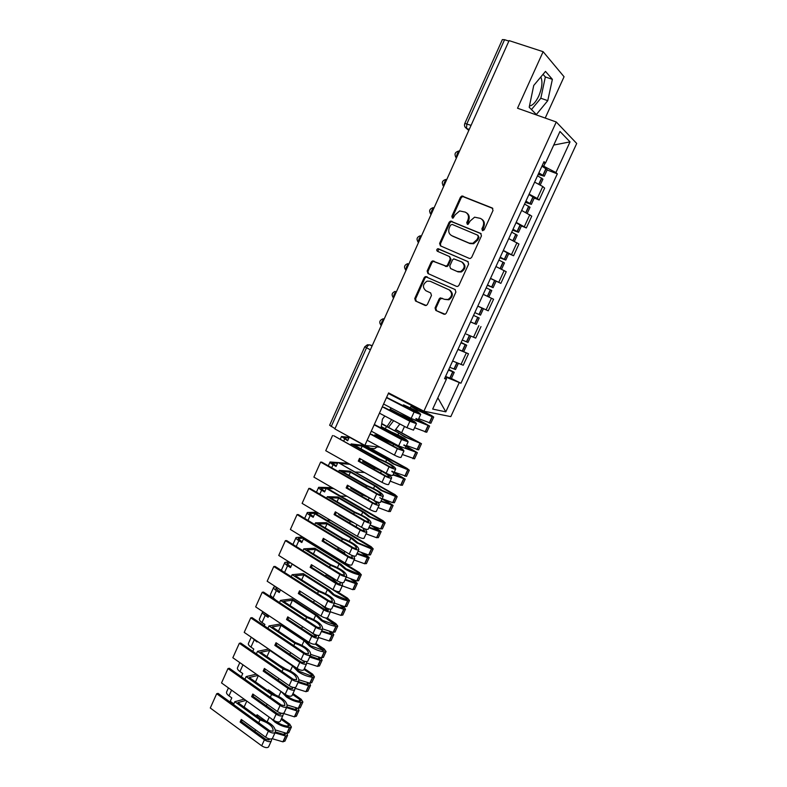 <?xml version="1.0" encoding="UTF-8"?>
<svg xmlns="http://www.w3.org/2000/svg" width="787" height="787" viewBox="0 0 787 787"><rect width="100%" height="100%" fill="white"/><g stroke="black" fill="none" stroke-linecap="round" stroke-linejoin="round"><path stroke-width="1.18" d="M482.47 230.63L484.202 229.843L493.016 210.473L492.2 207.975L461.9 195.983L460.454 197.212L451.836 216.317L452.377 218.038L453.096 218.088L455.181 214.772L459.677 210.926L465.333 212.146C468.304 213.789 469.16 216.435 467.891 220.065L466.76 222.554L467.321 224.295L468.068 224.334L470.154 221.009L474.6 217.173L480.444 218.393C483.464 220.055 484.33 222.721 483.041 226.381L481.9 228.879L482.47 230.63M540.787 77.037L540.925 77.274C542.784 81.848 542.056 88.105 538.751 96.034C535.77 102.241 532.681 105.556 529.484 105.96M435.054 307.963L435.831 310.472L445.167 314.239L446.268 313.177L455.889 292.046L455.093 289.527L425.364 276.562L424.163 277.673L414.759 298.519L415.516 301.008L426.279 305.484L427.41 304.402L431.463 295.44L430.686 292.941L425.934 290.767C422.294 287.383 422.668 284.176 427.075 281.146L430.223 281.274L449.023 289.803C452.712 293.108 452.397 296.335 448.078 299.453L444.675 299.365L440.277 297.88L439.126 298.971L435.054 307.963L435.86 308.297L436.637 310.806L444.193 314.328M423.908 411.178L388.611 392.929L364.843 445.403L334.868 428.935L509.091 40.609L543.128 51.696L517.531 108.222L556.271 121.995L423.908 411.178L450.803 416.628L576.714 143.47L556.271 121.995M469.268 258.382L470.449 258.421L471.718 257.28L481.447 235.884L480.641 233.385L450.518 221.088L449.141 222.278L439.628 243.38L440.405 245.849L469.268 258.382M468.629 264.048L458.949 285.307L457.778 286.419L456.519 286.379L427.921 273.512L427.154 271.033L431.197 262.071L432.447 260.93L446.288 266.154L447.528 265.022L450.243 259.021L449.456 256.532L437.395 251.26C436.421 250.345 436.539 249.499 437.759 248.722L467.822 261.54L468.629 264.048M391.651 419.628L387.115 426.406M386.87 426.682L384.912 428.541M545.214 118.06L564.063 76.752L543.128 51.696M401.665 432.653L404.508 426.436M364.843 445.403L379.983 447.232M334.996 428.63L329.625 425.246L364.745 346.841M464.842 123.372L502.362 39.596L504.575 39.694L466.888 123.795L466.475 128.389L468.786 130.435M508.874 41.091L504.575 39.694M529.13 194.114L537.275 198.462L542.764 186.519L534.629 182.112M542.764 186.519L544.653 188.123L539.193 200.006L534.245 198.058M537.275 198.462L539.193 200.006M521.437 225.958L526.336 227.964L531.766 216.15L521.653 210.434M516.183 222.357L526.336 227.964M508.707 253.689L513.567 255.755L518.958 244.019L508.746 238.579M503.316 250.433L513.567 255.755M490.449 278.5L500.866 283.369L506.228 271.712L495.928 266.547M490.527 278.332L500.866 283.369M477.807 306.084L488.245 310.826L493.577 299.237L483.188 294.348M477.817 306.064L488.245 310.826M475.24 323.919L470.528 321.981M466.347 334.15L475.702 338.115L480.995 326.595M458.034 349.241L468.491 353.786L457.936 349.448M452.633 361.017L463.228 365.247L468.491 353.786M542.184 165.634L543.719 166.224L545.184 163.017M543.433 162.909L545.499 163.037L559.98 131.478L570.034 141.876L555.917 172.55L543.719 166.224M446.15 379.009L446.849 377.485L460.936 383.23L557.324 173.848L555.917 172.55M459.195 382.748L445.806 411.847L432.683 409.083L446.396 379.186L444.812 378.075M545.499 163.037L544.004 161.669L444.547 378.665L446.396 379.186M536.35 114.528L547.762 100.657L552.376 79.33L545.499 71.401L533.734 85.468L529.208 107.268L536.35 114.528M394.848 430.538L399.885 423.996M379.816 435.752L379.688 436.578L381.931 436.893M384.843 416.028L382.443 419.097L381.036 428.069M391.129 407.971L389.417 410.165M446.849 377.485L445.412 376.776M547.132 169.982L557.324 173.848M451.404 378.517L460.936 383.23M570.034 141.876L553.743 145.064M437.838 397.838L445.806 411.847M531.461 109.56L540.826 98.247L545.342 76.959L543.04 74.332M540.826 98.247L547.762 100.657M545.342 76.959L552.376 79.33M388.591 427.193L393.638 420.681M482.726 230.709L483.779 226.853C485.018 223.469 484.3 220.881 481.634 219.091M466.504 212.824C469.16 214.585 469.869 217.153 468.639 220.547L467.596 224.364M492.829 208.437L462.667 196.504L461.212 197.724L452.614 216.799L452.673 218.117M481.182 233.759L451.295 221.56L449.928 222.751L440.425 243.813L440.779 246.006M478.25 236.917L477.679 235.165L452.161 224.403L450.479 225.19L449.308 227.787C448.049 231.388 448.885 234.024 451.817 235.697L469.209 243.124L472.869 243.291L477.05 239.543L478.25 236.917L478.988 237.369L477.965 235.343M478.988 237.369L477.798 239.996L473.617 243.744L469.967 243.567L452.604 236.149M449.672 256.651L451.03 259.435L448.315 265.426L447.075 266.557L433.253 261.343L432.004 262.474L427.971 271.426L428.512 273.778M468.245 261.805L439.313 249.194L438.556 249.145L437.877 251.466M457.247 271.476L460.484 271.594C465.009 268.485 465.392 265.239 461.615 261.855L453.735 258.864L452.486 260.005L449.761 266.006L450.548 268.505L458.024 271.869L461.261 271.987C465.776 268.888 466.15 265.642 462.382 262.268M451.177 268.829L450.548 268.505M458.024 271.869L451.335 268.908M442.146 298.204L439.933 299.326L435.86 308.297M444.675 299.365L448.865 299.798C453.174 296.689 453.489 293.472 449.8 290.167L449.023 289.803M455.28 289.626L426.18 276.945L424.98 278.057L415.585 298.863L416.343 301.352L425.364 305.553M538.721 173.179L541.948 175.206L538.318 174.065M537.551 175.747L542.912 179.19M538.16 174.399L544.27 176.229L538.879 172.835M541.928 166.185L547.27 169.697M525.785 201.403L529.051 203.331L525.47 202.102M524.585 204.02L530.015 207.286M525.352 202.357L531.353 204.354L525.913 201.128M528.943 194.527L534.343 197.852M512.937 229.45L516.233 231.28L512.701 229.961M511.707 232.126L517.197 235.205M512.612 230.158L518.525 232.303L513.026 229.253M516.036 222.691L521.496 225.82M500.158 257.329L503.483 259.061L500.001 257.664M498.899 260.064L504.457 262.947M499.952 257.782L505.775 260.084L500.217 257.201M503.208 250.679L508.746 253.601L505.775 260.084M485.274 295.302L483.198 294.328M487.458 285.042L490.822 286.665L487.389 285.189M486.179 287.826L491.796 290.531M483.208 294.299L488.796 296.925M487.36 285.248L493.095 287.698L487.478 284.983M496.056 281.254L493.095 287.698M473.528 315.42L479.204 317.958L473.538 315.4M470.587 321.853L476.273 324.352L479.204 317.958M477.778 306.153L483.434 308.74L480.493 315.144L474.827 312.596M461.103 342.532L464.428 344.185L461.005 342.758M460.956 342.847L466.691 345.218L461.143 342.453M467.98 342.414L462.244 340.043M448.718 369.556L452.004 371.287L448.541 369.959M448.462 370.116L454.247 372.32L448.787 369.408M445.55 376.471L451.364 378.606M455.535 369.516L449.741 367.322M415.91 418.802L427.361 425L416.943 420.858M405.403 418.566L405.994 417.267M406.122 416.992L406.545 416.048M388.355 393.49L430.332 415.211L418.409 410.499L412.86 407.066M410.273 407.882L410.952 406.407L417.366 410.283L432.289 416.766L433.716 417.051L431.345 415.408L388.473 393.234M414.739 420.11L429.584 426.042L418.281 419.687M414.601 427.725L426.751 432.22M430.873 423.249L418.743 418.684M386.466 397.642L414.1 412.014L420.661 414.474C419.904 412.693 414.169 409.486 403.485 404.862M420.661 414.474L417.7 420.917L411.158 418.458L414.1 412.014M382.777 407.046L409.87 421.281L416.441 423.701C415.723 421.832 410.017 418.586 399.334 413.972L390.185 409.181M379.442 413.165L406.928 427.715L413.48 430.135L416.441 423.701M402.914 405.856L403.269 405.089C412.536 409.024 417.563 411.798 418.369 413.411L386.594 397.366M416.038 418.517L418.261 419.687M420.642 414.493L417.7 420.917L420.642 414.493M384.036 404.252L411.158 418.458M398.734 415.054L399.107 414.228C408.374 418.133 413.382 420.937 414.149 422.639L383.899 407.263M389.978 409.437L399.107 414.228M403.82 445.255L415.142 451.62L405.364 447.921M392.949 445.875L393.677 444.281M393.825 443.947L394.051 443.445M395.458 429.741L418.123 441.832L419.245 442.678L418.35 442.52L406.171 437.277L381.744 423.544M397.956 434.896L398.793 433.057L405.108 437.119L421.468 443.72L395.674 429.456M371.749 431.394L398.615 445.914L417.366 452.663L403.977 444.901M402.354 454.502L414.552 458.791M418.645 449.869L406.466 445.511M374.169 424.813L401.547 439.51L408.138 441.851C407.509 439.785 401.862 436.46 391.178 431.896L381.262 426.593M370.49 434.168L397.337 448.718L403.947 451.02C403.357 448.865 397.73 445.511 387.056 440.956L375.92 434.936M367.185 440.248L394.415 455.112C397.769 456.824 399.963 457.591 400.996 457.424L403.947 451.02M390.5 433.145L390.932 432.191C400.199 436.057 405.167 438.92 405.856 440.779L374.327 424.468M381.685 423.918L398.793 433.057M386.338 442.294L386.801 441.281C396.058 445.117 401.016 448.01 401.665 449.957L398.448 448.856L371.641 434.326M381.203 426.977L390.932 432.191M374.789 434.778L386.801 441.281M393.992 472.771L403.003 478.083L393.195 474.512M380.564 473.026L381.429 471.147M349.231 437.316L341.499 436.51L347.667 440.779L349.3 437.149L405.994 468.295L407.086 469.19L406.171 469.072L394.002 463.897L388.65 460.12L361.459 445.167L351.12 443.917L378.675 459.136C387.932 462.923 392.851 465.874 393.421 467.99L390.185 466.927L333.737 435.713L389.063 466.829C392.408 468.55 394.612 469.298 395.654 469.091L395.694 469.052C395.202 466.711 389.614 463.277 378.94 458.772L354.209 445.117L362.227 446.072L386.712 459.549L392.92 463.799L409.299 470.242L407.046 468.383L365.286 445.462M385.709 461.753L386.712 459.549M370.303 448.216L374.622 448.718L377.13 446.888M393.018 474.895L405.216 479.126L391.975 471.138M390.185 481.113L400.691 485.156L402.423 485.215M406.495 476.342L394.267 472.17M395.694 469.052L392.752 475.437C391.7 475.663 389.496 474.925 386.161 473.203L389.063 466.829M386.161 473.203L359.531 458.368L358.282 461.123L384.882 475.987C388.227 477.709 390.421 478.457 391.483 478.221L391.523 478.181C392.005 477.306 390.224 475.653 386.191 473.213M332.537 435.555L325.739 450.695L381.98 482.342C385.315 484.074 387.519 484.812 388.591 484.546L391.523 478.181M378.154 460.277L378.675 459.136M347.834 440.395L343.644 437.493L348.907 438.034M360.967 448.856L362.227 446.072M383.387 471.659L374.848 467.783L363.82 461.635L364.135 460.926M395.654 469.091L392.762 475.437L395.654 469.091M374.012 469.367L374.563 468.167C383.82 471.934 388.719 474.915 389.25 477.109L386.014 476.066L359.452 461.231L360.505 458.91M350.608 445.048L351.12 443.917M363.181 460.395L362.659 461.526L374.563 468.167M391.788 471.551L393.982 472.761M349.979 437.247L349.3 437.149M358.282 461.123L359.452 461.231M362.659 461.526L363.82 461.635M382.029 498.938L390.932 504.388L381.105 500.945M368.267 500.011L369.251 497.846M394.061 495.476L381.911 490.36L376.658 486.415L349.703 471.157L339.177 470.38L366.486 485.913C375.743 489.632 380.603 492.672 381.056 495.033L377.809 494.029L321.873 462.166L320.643 462.067L376.668 493.99C379.993 495.721 382.197 496.449 383.279 496.144L383.318 496.105C382.964 493.469 377.445 489.927 366.791 485.49L342.266 471.551L350.431 472.131L374.701 485.884L380.8 490.321L395.487 496.489L397.199 496.597L395.005 494.639L338.882 462.923L393.923 494.6L394.985 495.554L394.061 495.476M373.54 488.442L374.701 485.884M354.947 472.003L364.45 472.485M380.908 501.388L393.136 505.431L384.538 499.775M378.075 507.566L388.601 511.501L390.372 511.471M394.415 502.647L392.654 502.657L382.148 498.673M383.318 496.105L380.396 502.45C379.304 502.775 377.091 502.057 373.776 500.325L376.668 493.99M373.776 500.325L347.392 485.176L346.142 487.92L372.507 503.09C375.822 504.831 378.035 505.539 379.137 505.215L379.177 505.165C379.639 504.497 378.822 503.355 376.717 501.732M320.643 462.067L313.885 477.109L369.624 509.415C372.93 511.157 375.143 511.855 376.255 511.511L379.177 505.165M365.886 487.242L366.486 485.913M336.305 465.983L332.183 462.963L337.534 463.258M348.975 475.358L350.431 472.131M365.404 495.515L351.946 487.792M383.279 496.144L380.406 502.45L383.279 496.144M361.774 496.272L362.404 494.885C371.661 498.594 376.501 501.663 376.914 504.093L373.658 503.119L347.333 487.97L348.356 485.736M338.587 471.688L339.177 470.38M351.002 487.251L350.608 488.117L362.404 494.885M348.149 463.307L330.038 461.989C329.773 462.471 330.776 463.386 333.068 464.714L336.098 466.435L337.731 462.825M379.846 497.689L382.01 498.928M346.142 487.92L347.333 487.97M350.608 488.117L351.779 488.166M339.807 463.454L349.93 464.31M370.972 525.441L378.94 530.536L369.083 527.221M356.029 526.828L357.023 524.654M382.02 521.712L369.88 516.675L364.725 512.553L338.007 496.99L327.313 496.686L354.376 512.534C363.633 516.183 368.424 519.312 368.769 521.909L365.502 520.974L310.068 488.461L308.819 488.412L364.342 520.984C367.637 522.745 369.851 523.424 370.982 523.04L371.021 522.981C370.795 520.069 365.355 516.429 354.701 512.042L330.402 497.827L338.705 498.043L362.768 512.062L368.759 516.675L383.426 522.775L385.168 522.804L383.033 520.738L327.402 488.402L326.221 488.353L381.931 520.758L382.974 521.751L382.02 521.712M361.44 514.973L362.768 512.062M368.857 527.723L379.383 531.579L381.134 531.589L375.094 527.182M366.044 533.861L376.579 537.698L378.39 537.57M382.413 528.805L380.613 528.903L370.087 525.027M371.021 522.981L368.109 529.307C366.978 529.71 364.765 529.041 361.469 527.28L364.342 520.984M361.469 527.28L335.321 511.835L334.082 514.56L360.21 530.035C363.505 531.796 365.719 532.465 366.86 532.051L365.434 529.061M308.819 488.412L302.11 503.375L357.337 536.311C360.633 538.082 362.846 538.741 363.997 538.308L366.899 531.992M353.688 514.039L354.376 512.534M324.834 491.432L320.781 488.294L333.806 488.658M337.043 501.713L338.705 498.043M350.904 521.043L339.836 514.501M362.964 528.067L364.607 530.979L361.381 529.995L335.292 514.55L336.275 512.396M349.595 523.021L350.313 521.456L354.13 522.942M326.635 498.181L327.313 496.686M338.902 513.95L338.626 514.55L350.313 521.456M332.025 487.625L318.646 487.31C318.351 487.871 319.335 488.825 321.598 490.183L324.608 491.944L326.221 488.353M334.082 514.56L335.292 514.55M338.626 514.55L339.817 514.55M340.584 496.066L346.929 496.253M361.469 552.73L367.017 556.537L357.131 553.34M337.78 548.992L344.155 552.877L345.532 554.501M344.155 552.877L344.834 551.392M370.057 547.801L357.928 542.823L352.871 538.534L326.389 522.676L315.508 522.843L342.335 538.997C351.582 542.577 356.324 545.794 356.55 548.628L353.274 547.742L298.332 514.6L297.063 514.6L352.084 547.821C355.37 549.592 357.593 550.241 358.754 549.759L358.803 549.7C358.705 546.522 353.333 542.764 342.689 538.446L318.607 523.945L327.048 523.808L350.894 538.092L356.777 542.882L371.434 548.903L373.205 548.854L371.13 546.69L315.981 513.734L314.78 513.734L370.008 546.749L371.021 547.801L370.057 547.801M349.408 541.348L350.894 538.092M356.885 553.9L367.608 557.698L369.201 557.589L364.735 553.94M354.091 560L364.627 563.738L366.476 563.522M370.47 554.805L368.641 554.992L358.105 551.225M358.803 549.7L355.901 555.996C354.73 556.488 352.507 555.848 349.231 554.068L352.084 547.821M349.231 554.068L323.319 538.328L322.09 541.033L347.982 556.812C351.248 558.593 353.481 559.232 354.652 558.721L353.825 556.025M297.063 514.6L290.393 529.474L345.129 563.049C348.395 564.84 350.628 565.469 351.809 564.938L354.701 558.662M341.568 540.679L342.335 538.997M313.433 516.734L309.448 513.468L318.715 513.281M325.188 527.91L327.048 523.808M355.901 555.996L358.754 549.759L355.911 555.986M351.622 555.278L352.419 557.649L349.172 556.724L323.319 540.974L324.264 538.898M337.495 549.611L338.292 547.86L340.023 548.47M314.761 524.506L315.508 522.843M326.871 540.482L338.292 547.86M316.945 512.219L307.323 512.494C306.989 513.124 307.953 514.127 310.186 515.515L313.177 517.305L314.78 513.734M322.09 541.033L323.319 540.974M326.713 540.826L327.382 540.797M326.92 520.276L330.383 520.237M351.11 579.36L354.18 581.268L355.153 582.38L354.366 582.469L345.257 579.311M326.074 574.717L332.399 578.671L338.115 583.728M332.399 578.671L332.714 577.983M358.164 573.743L346.044 568.824L341.086 564.377L314.83 548.224L303.782 548.844L330.363 565.302C339.62 568.824 344.303 572.119 344.411 575.189L341.115 574.362L286.665 540.59L285.386 540.639L339.905 574.49C343.171 576.281 345.395 576.901 346.605 576.33L346.654 576.261C346.683 572.808 341.381 568.942 330.747 564.682L306.881 549.916L315.459 549.415L339.099 563.974L344.873 568.932C349.92 571.933 354.799 573.92 359.521 574.874L361.322 574.756L359.295 572.483L304.618 538.928L303.408 538.977L358.154 572.602L359.138 573.703L358.164 573.743M337.456 567.565L339.099 563.974M344.972 579.921L355.714 583.62L357.328 583.433L353.973 580.285M341.204 585.489L352.753 589.63L354.632 589.325M358.606 580.658L356.737 580.934L344.598 576.448M346.654 576.261L343.771 582.518C342.552 583.108 340.318 582.498 337.072 580.698L339.905 574.49M337.072 580.698L311.386 564.663L310.167 567.348L335.833 583.423C339.079 585.223 341.312 585.833 342.532 585.233L342.079 582.714M285.386 540.639L278.746 555.425L332.999 589.63C336.236 591.44 338.479 592.031 339.699 591.411L342.581 585.164M329.517 567.161L330.363 565.302M302.09 541.899L298.184 538.515L304.372 538.052M313.403 553.959L315.459 549.415M346.605 576.33L343.771 582.518L346.605 576.33M339.974 582.124L340.299 584.161L337.043 583.285L311.426 567.24L312.331 565.243M325.474 576.035L326.723 574.235M302.946 550.684L303.782 548.844M314.908 566.856L326.349 574.116M302.611 536.97L296.06 537.541C295.696 538.229 296.63 539.282 298.853 540.699L301.815 542.528L303.408 538.977M310.167 567.348L311.426 567.24M313.767 544.545L314.869 544.486M340.377 605.606L342.424 606.915L343.368 608.076L342.571 608.194L333.442 605.124M320.791 604.485L328.1 610.614M288.849 561.8L284.855 562.439C284.471 563.197 285.376 564.299 287.58 565.745L290.511 567.604L292.105 564.072L346.378 598.297L347.323 599.448L346.339 599.527L334.239 594.677L329.369 590.053L303.339 573.615L292.115 574.687L318.46 591.45C327.717 594.903 332.34 598.277 332.34 601.593L329.035 600.815L275.076 566.424L273.768 566.532L327.805 600.993C331.042 602.812 333.275 603.393 334.524 602.734L334.573 602.665C334.731 598.937 329.497 594.972 318.873 590.771L295.214 575.74L303.93 574.884L327.362 589.699L333.049 594.834C338.046 597.884 342.925 599.842 347.667 600.697L349.497 600.501L347.529 598.13L336.767 591.342M325.572 593.634L327.362 589.699M333.137 605.793L343.889 609.384L345.532 609.128L342.984 606.344M330.383 611.824L340.938 615.365L342.857 614.972M346.811 606.354L344.903 606.718L334.052 602.999M334.573 602.665L331.701 608.892C330.451 609.571 328.218 608.99 324.982 607.171L327.805 600.993M324.982 607.171L299.532 590.84L298.322 593.516L323.752 609.876C326.979 611.706 329.222 612.276 330.471 611.588L330.284 609.197M273.768 566.532L267.167 581.229L320.929 616.044C324.155 617.874 326.398 618.434 327.658 617.726L330.52 611.509M317.535 593.487L318.46 591.45M290.816 566.915L286.97 563.413L290.6 562.902M301.687 579.842L303.93 574.884M334.524 602.734L331.711 608.882L334.524 602.734M328.218 608.725L328.248 610.515L324.982 609.679L299.591 593.359L300.467 591.44M313.521 602.311L314.397 600.383M291.21 576.704L292.115 574.687M298.322 593.516L299.591 593.359M284.766 562.656L281.638 569.601L281.776 570.693M329.458 631.577L331.652 633.624L330.835 633.781L321.706 630.79M310.531 631.882L316.463 636.349M325.582 617.972L335.587 625.045L322.493 620.372L317.722 615.591L291.918 598.868L280.516 600.392L306.635 617.441C315.882 620.835 320.457 624.298 320.348 627.829L317.023 627.111L263.547 592.109L262.219 592.267L315.774 627.347C318.991 629.177 321.234 629.728 322.513 628.99L322.572 628.902C322.847 624.917 317.682 620.845 307.078 616.703L283.625 601.406L292.479 600.196L315.705 615.277L321.283 620.579C326.241 623.678 331.111 625.606 335.892 626.373L337.751 626.098L335.833 623.629L327.166 618.021M313.757 619.546L315.705 615.277M275.834 600.156L273.138 597.805C270.964 596.32 270.098 595.159 270.521 594.323L273.62 587.436M321.371 631.518L332.134 635.001L333.806 634.676L331.888 632.158M318.646 637.519L329.202 640.952L331.15 640.47M335.075 631.912L333.137 632.354L322.581 628.882M322.572 628.902L319.709 635.109C318.43 635.866 316.177 635.325 312.97 633.486L315.774 627.347M312.97 633.486L287.747 616.86L286.547 619.526L311.741 636.181C314.948 638.021 317.2 638.552 318.489 637.785L318.499 635.493M262.219 592.267L255.657 606.875L308.937 642.31C312.144 644.15 314.397 644.681 315.695 643.894L318.538 637.696M305.622 619.654L306.635 617.441M279.611 591.785L275.834 588.174L277.26 587.761M290.039 605.587L292.479 600.196M316.423 635.109L316.276 636.703L313 635.926L287.835 619.31L288.672 617.47M301.637 628.419L302.474 626.57M279.533 602.576L280.516 600.392M275.519 586.64L273.719 587.2C273.305 588.027 274.181 589.168 276.365 590.644L279.277 592.532L280.487 589.847M286.547 619.526L287.835 619.31M318.42 657.302L319.994 659.024L318.971 659.191L308.425 655.433M302.867 660.667L304.677 661.808M315.341 644.159L323.91 650.485L310.816 645.92L306.133 640.982L280.565 623.963L268.987 625.94L294.869 643.284C304.116 646.609 308.632 650.151 308.415 653.918L305.081 653.249L252.076 617.647L250.738 617.854L303.812 653.535C307.009 655.394 309.261 655.905 310.57 655.079L310.629 654.991C311.042 650.741 305.946 646.57 295.341 642.487L272.095 626.924L281.077 625.37L304.107 640.707L309.586 646.176C314.505 649.324 319.374 651.223 324.175 651.892L326.064 651.547L324.205 648.97L315.892 643.461M302.011 645.301L304.107 640.707M264.265 625.832L264.885 624.455L262.012 622.527C259.858 621.012 259.012 619.812 259.464 618.907L262.533 612.079M309.675 657.086L320.447 660.47L322.149 660.077L320.702 657.745M306.91 663.028L317.525 666.382L319.512 665.832M323.418 657.312L321.45 657.843L310.865 654.469M310.629 654.991L307.796 661.159C306.468 662.005 304.215 661.503 301.028 659.644L303.812 653.535M301.028 659.644L276.03 642.733L274.83 645.379L299.808 662.32C302.995 664.179 305.248 664.681 306.576 663.825L306.743 661.601M250.738 617.854L244.216 632.384L297.024 668.409C300.201 670.278 302.464 670.77 303.792 669.894L306.635 663.736M293.787 645.665L294.869 643.284M268.465 616.526L264.698 612.886M278.45 631.174L281.077 625.37M307.796 661.159L310.58 655.069L307.796 661.149M304.638 661.316L304.362 662.743L301.087 662.015L276.148 645.114L276.945 643.353M289.823 654.381L290.629 652.61M267.924 628.292L268.987 625.94M262.819 611.637L262.651 611.824C262.199 612.709 263.055 613.909 265.219 615.404L268.101 617.323L268.859 615.65M274.83 645.379L276.148 645.114M307.333 682.811L308.415 684.267L307.373 684.474L297.978 681.444M304.018 669.452L311.426 674.498L312.301 675.787L311.268 675.984L299.208 671.311L294.879 666.953M290.334 670.908L292.577 665.989L297.958 671.626C302.847 674.813 307.697 676.692 312.537 677.263L314.446 676.85L312.646 674.174L304.412 668.586M252.765 651.361L253.798 649.068L250.945 647.101C248.81 645.566 247.984 644.317 248.466 643.353L251.25 637.175M298.047 682.506L308.829 685.792L310.56 685.329L309.458 683.146M295.135 688.33L305.917 691.675L307.933 691.035M311.819 682.565L309.822 683.185L299.099 679.84M298.775 680.922L295.951 687.051C294.584 687.995 292.321 687.523 289.154 685.644L264.383 668.458L263.192 671.085L287.934 688.3C291.101 690.179 293.364 690.652 294.732 689.707L291.977 695.738C290.6 696.702 288.337 696.239 285.169 694.36L232.844 657.735L239.327 643.284L291.918 679.574C295.095 681.444 297.358 681.926 298.706 681.021L298.775 680.922C299.296 676.417 294.269 672.147 283.674 668.114L260.645 652.295L269.754 650.406L292.577 665.989M294.732 689.707L291.977 695.738L294.732 689.707M282.021 671.527L283.182 668.97C292.43 672.236 296.886 675.856 296.561 679.85L293.217 679.24L240.684 643.028L239.327 643.284M285.091 668.586L279.533 665.271M266.941 656.624L269.754 650.406M294.791 689.609L295.007 687.533M295.951 687.051L298.716 681.011L295.942 687.061M292.872 687.336L292.528 688.635L289.232 687.946L264.521 670.77L265.288 669.088M278.077 680.194L278.844 678.492M256.395 653.859L257.526 651.341L283.182 668.97M268.652 649.059L257.526 651.341M251.604 637.421L256.985 641.985L257.29 641.307M263.192 671.085L264.521 670.77M296.207 708.133L296.896 709.372L295.843 709.618L286.891 706.893M292.567 694.478L299.916 699.604L300.762 700.942L299.709 701.178C295.696 700.774 291.672 699.24 287.668 696.564L284.786 694.085M281.343 691.684L286.399 696.928C291.239 700.155 296.099 702.014 300.959 702.496L302.897 702.004L301.146 699.24L292.99 693.554M278.726 696.367L280.979 691.429M241.324 676.731L242.76 673.544L239.937 671.547C237.822 669.993 237.025 668.694 237.536 667.661L239.809 662.605M285.661 707.346L297.073 710.956L299.03 710.435L298.194 708.369M283.359 713.445L294.377 716.819L296.433 716.091M300.3 707.68L298.253 708.379L287.314 705.014M286.98 706.696L284.166 712.806C282.769 713.829 280.497 713.386 277.349 711.487L252.804 694.026L251.624 696.643L276.139 714.134C279.287 716.032 281.559 716.465 282.956 715.442L280.221 721.433C278.805 722.486 276.532 722.053 273.394 720.154L221.531 682.939L227.974 668.576L280.103 705.457C283.261 707.346 285.524 707.798 286.911 706.805L286.98 706.696C287.629 701.935 282.661 697.567 272.086 693.593L249.253 677.518L258.067 675.394M282.956 715.442L280.221 721.433L282.956 715.442M270.325 697.233L271.554 694.508C280.802 697.705 285.209 701.414 284.776 705.624L281.412 705.073L229.351 668.271L227.974 668.576M275.194 694.695L268.347 689.874L267.974 690.701M255.49 681.916L258.352 675.59M283.025 715.344L283.33 713.307M286.911 706.805L284.166 712.815L286.921 706.795M281.146 713.199L280.772 714.36L277.457 713.73L252.971 696.279L253.699 694.665M266.399 705.85L267.137 704.227M244.924 679.279L246.134 676.594L271.554 694.508M256.316 674.164L246.134 676.594M268.829 691.311L269.203 690.484M251.624 696.643L252.971 696.279M285.032 733.268L285.445 734.34L284.373 734.615L275.43 731.979M281.185 719.367L288.465 724.561L289.291 725.948L288.229 726.224C284.176 725.899 280.172 724.384 276.198 721.669L275.952 721.502M270.984 718.423L274.909 722.082C279.71 725.358 284.56 727.188 289.449 727.582L291.416 727.011L289.724 724.148L281.628 718.383M267.187 721.679L269.233 717.173M233.818 703.883L230.257 701.306L231.791 697.882L228.987 695.856C226.892 694.272 226.115 692.934 226.656 691.842L228.437 687.897M274.988 732.904L285.592 735.983L287.57 735.402L286.95 733.435L275.548 730.021M272.174 738.698L282.907 741.826L284.992 741.01M275.253 732.323L272.459 738.403C271.023 739.505 268.741 739.101 265.613 737.183L241.294 719.446L240.114 722.043L264.412 739.81C267.541 741.728 269.823 742.131 271.259 741.029L268.524 746.991C267.088 748.112 264.806 747.719 261.687 745.801L210.286 708.005L216.691 693.721L268.357 731.192C271.485 733.1 273.768 733.514 275.184 732.431L275.253 732.323C276.021 727.306 271.122 722.84 260.556 718.924L237.92 702.594L245.888 700.42M268.524 746.991L271.259 741.02L268.534 746.981M258.697 722.781L260.005 719.898C269.243 723.037 273.601 726.814 273.059 731.251L269.685 730.749L218.088 693.367L216.691 693.721M288.839 732.638L286.97 733.435L289.646 727.582M265.514 720.823L257.054 714.724L256.483 715.993M244.108 707.06L246.813 701.089M271.328 740.911L271.702 738.924M275.184 732.431L272.45 738.413L275.194 732.422M269.459 738.904L269.075 739.947L265.76 739.357L241.481 721.63L242.18 720.095M254.791 731.349L255.5 729.805M233.523 704.552L234.801 701.699L260.005 719.898M244.147 699.171L234.801 701.699M257.329 716.603L257.91 715.344M240.114 722.043L241.481 721.63M372.241 345.631L369.821 344.903C368.65 344.795 367.539 345.778 366.476 347.874L331.219 426.554M372.064 346.024L369.821 344.903L367.342 344.814L364.765 346.811L370.362 349.822M469.15 129.629L466.74 128.724L464.96 126.894M473.508 337.269L478.83 325.69M486.11 309.842L491.462 298.194M498.781 282.258L504.172 270.531M511.54 254.496L516.961 242.701M524.368 226.567L529.818 214.694M460.985 364.529L466.278 353.019M459.539 151.065C457.532 152.412 456.578 154.547 456.657 157.479M456.411 158.03L455.466 156.731M446.77 179.515C444.753 180.912 443.799 183.037 443.907 185.889M434.09 207.788C432.053 209.234 431.099 211.349 431.246 214.123M421.478 235.884C419.422 237.389 418.477 239.484 418.654 242.18M408.945 263.812C406.879 265.367 405.935 267.452 406.141 270.069M396.491 291.574C394.405 293.177 393.47 295.243 393.707 297.791M384.115 319.168C382.01 320.811 381.085 322.877 381.341 325.346M443.691 186.381L442.806 185.191M431.05 214.556L430.233 213.493M418.487 242.563L417.74 241.629M405.994 270.394L405.335 269.587M393.579 298.066L393.018 297.397M381.242 325.562L380.78 325.031M381.282 325.474C378.881 322.631 379.364 320.457 382.738 318.932L384.292 318.765M471.069 125.349L464.812 123.431C464.074 125.487 464.625 127.14 466.475 128.389L469.239 129.432M483.779 226.853L483.041 226.381M467.517 223.026L466.76 222.554M468.639 220.547L467.891 220.065M452.614 216.799L451.836 216.317M461.212 197.724L460.454 197.212M463.632 196.573L462.864 196.061M492.77 208.378L492.2 207.975M482.638 229.351L481.9 228.879M440.425 243.813L439.628 243.38M449.928 222.751L449.141 222.278M452.318 221.629L451.541 221.157M469.967 243.567L469.209 243.124M477.798 239.996L477.05 239.543M427.971 271.426L427.154 271.033M432.004 262.474L431.197 262.071M434.375 261.392L433.568 260.989M445.914 266.508L445.127 266.104M448.315 265.426L447.528 265.022M451.03 259.435L450.243 259.021M439.313 249.194L438.526 248.761M439.933 299.326L439.126 298.971M416.343 301.352L415.516 301.008M415.585 298.863L414.759 298.519M424.98 278.057L424.163 277.673M427.331 276.994L426.524 276.611M436.637 310.806L435.831 310.472M539.006 184.207L541.79 178.137M543.119 175.235L546.158 168.615M542.951 175.127L545.991 168.507M540.541 174.911L540.787 174.36M538.829 184.109L541.613 178.029M526.021 212.5L528.854 206.332M530.172 203.449L533.192 196.858M530.005 203.341L533.025 196.76M525.844 212.411L528.677 206.224M513.114 240.615L515.997 234.349M517.315 231.476L520.315 224.934M517.138 231.388L520.138 224.836M512.937 240.527L515.819 234.251M500.296 268.564L503.218 262.189M504.526 259.346L507.507 252.843M504.349 259.257L507.33 252.745M500.109 268.485L503.041 262.101M487.556 296.325L490.517 289.872M491.816 287.039L494.777 280.575M491.639 286.95L494.6 280.487M487.379 296.237L490.34 289.783M474.945 323.791L477.886 317.377M479.185 314.564L482.126 308.14M478.998 314.485L481.949 308.061M474.768 323.713L477.709 317.299M462.422 351.1L465.343 344.726M466.622 341.932L469.534 335.587M466.445 341.853L469.357 335.508M462.235 351.022L465.156 344.647M449.957 378.242L452.869 371.907M454.148 369.123L456.972 362.955M453.961 369.054L456.794 362.876M449.78 378.173L452.682 371.838M425.275 432.043L428.148 425.787M429.407 423.032L432.289 416.766M429.22 422.973L432.102 416.697M406.928 427.715L409.87 421.281M413.48 430.135L416.412 423.731L413.48 430.135M425.088 431.984L427.961 425.718M413.037 458.703L415.89 452.476M417.149 449.751L420.012 443.514M416.962 449.692L419.825 443.455M408.109 441.871L405.197 448.256L408.138 441.851M394.415 455.112L397.337 448.718M400.996 457.424L403.918 451.049L400.996 457.424M417.877 442.373L418.123 441.832M412.85 458.644L415.703 452.427M398.615 445.914L401.547 439.51M413.775 451.325L414.031 450.754M400.878 485.205L403.711 479.017M404.961 476.302L407.804 470.105M404.774 476.253L407.617 470.055M381.98 482.342L384.882 475.987M388.591 484.546L391.493 478.211L388.591 484.546M405.698 468.934L405.994 468.295M400.691 485.156L403.524 478.968M401.616 477.847L401.921 477.168M344.598 439.097L343.653 441.192M344.283 437.434L343.988 438.093M388.788 511.55L391.611 505.402M392.851 502.696L395.674 496.538M392.654 502.657L395.487 496.489M369.624 509.415L372.507 503.09M376.255 511.501L379.137 505.215L376.255 511.511M393.589 495.348L393.923 494.6M388.601 511.501L391.414 505.352M389.526 504.201L389.88 503.424M333.068 464.714L331.691 467.763M332.832 462.854L332.498 463.622M376.766 537.737L379.57 531.628M380.81 528.943L383.613 522.814M380.613 528.903L383.426 522.775M370.982 523.04L368.109 529.307L370.982 523.03M357.337 536.311L360.21 530.035M363.997 538.298L366.86 532.042L363.997 538.308M381.547 521.604L381.931 520.758M376.579 537.698L379.383 531.579M377.514 530.399L377.917 529.523M321.598 490.183L319.797 494.167M321.46 488.137L321.066 489.002M364.824 563.777L367.608 557.698M368.837 555.032L371.631 548.942M368.641 554.992L371.434 548.903M345.129 563.049L347.982 556.812M351.819 564.928L354.662 558.711L351.809 564.938M369.575 547.703L370.008 546.749M364.627 563.738L367.421 557.658M365.562 556.448L366.014 555.465M310.186 515.515L307.983 520.423M310.147 513.272L309.704 514.236M352.94 589.66L355.714 583.62M356.934 580.963L359.708 574.913M356.737 580.934L359.521 574.874M332.999 589.63L335.833 583.423M339.709 591.411L342.532 585.223L339.699 591.411M357.682 573.644L358.154 572.602M352.753 589.63L355.517 583.58M353.688 582.341L354.18 581.268M298.853 540.699L296.227 546.522M298.893 538.269L298.411 539.331M341.135 615.395L343.889 609.384M345.1 606.747L347.864 600.727M344.903 606.718L347.667 600.697M320.929 616.044L323.752 609.876M327.667 617.726L330.481 611.578L327.658 617.726M345.847 599.438L346.378 598.297M340.938 615.365L343.693 609.354M341.883 608.085L342.424 606.915M287.58 565.745L284.55 572.464M287.708 563.128L287.176 564.289M329.399 640.972L332.134 635.001M333.344 632.384L336.088 626.393M333.137 632.354L335.892 626.373M322.513 628.99L319.709 635.109L322.513 628.98M308.937 642.31L311.741 636.181M315.695 643.884L318.489 637.775L315.695 643.894M334.091 625.085L334.662 623.845M329.202 640.952L331.937 634.981M330.147 633.683L330.727 632.404M276.365 590.644L273.138 597.805M276.581 587.84L276.011 589.099M317.722 666.402L320.447 660.47M321.647 657.863L324.372 651.911M321.45 657.843L324.175 651.892M297.024 668.409L299.808 662.32M303.802 669.885L306.576 663.815L303.792 669.894M322.395 650.583L323.014 649.245M317.525 666.382L320.25 660.45M318.479 659.132L319.109 657.755M265.219 615.404L262.012 622.527M265.16 613.201L264.904 613.771M306.123 691.694L308.829 685.792M310.019 683.195L312.734 677.282M309.822 683.185L312.537 677.263M285.169 694.36L287.934 688.3M310.767 675.935L311.426 674.498M305.917 691.675L308.632 685.772M289.154 685.644L291.918 679.574M306.871 684.424L307.55 682.959M254.132 640.028L250.945 647.101M294.584 716.829L297.279 710.966M298.46 708.389L301.155 702.506M298.253 708.379L300.959 702.496M273.394 720.154L276.139 714.134M299.217 701.128L299.916 699.604M294.377 716.819L297.073 710.956M277.349 711.487L280.103 705.457M295.341 709.579L296.02 708.093M242.967 664.818L239.937 671.547M283.113 741.826L285.789 735.993M286.763 733.425L289.449 727.582M261.687 745.801L264.412 739.81M287.727 726.185L288.465 724.561M282.907 741.826L285.592 735.983M265.613 737.183L268.357 731.192M283.871 734.586L284.51 733.189M231.565 690.14L228.987 695.856M458.851 151.006C454.738 152.157 453.951 154.439 456.49 157.853M445.944 179.416C441.969 180.646 441.251 182.909 443.77 186.214M433.125 207.66C429.289 208.968 428.62 211.211 431.119 214.398M420.396 235.736C416.687 237.103 416.077 239.327 418.546 242.416M407.755 263.635C404.164 265.062 403.603 267.275 406.053 270.266M395.202 291.367C391.729 292.843 391.208 295.036 393.638 297.948M462.667 196.504L461.9 195.983M451.295 221.56L450.518 221.088M473.617 243.744L472.869 243.291M433.253 261.343L432.447 260.93M447.075 266.557L446.288 266.154M438.556 249.145L437.759 248.722M461.261 271.987L460.484 271.594M441.074 298.234L440.277 297.88M448.865 299.798L448.078 299.453M426.18 276.945L425.364 276.562M540.285 184.906L542.941 179.121M544.27 176.229L547.299 169.628M527.31 213.169L530.035 207.227M531.353 204.354L534.373 197.793M514.413 241.275L517.216 235.165M518.525 232.303L521.515 225.78M501.594 269.193L504.467 262.927M488.845 296.955L491.796 290.521M463.769 351.573L466.691 345.218M467.97 342.434L470.852 336.157M451.345 378.636L454.247 372.32M455.516 369.546L458.29 363.505M426.721 432.289L429.584 426.042M430.843 423.308L433.716 417.051M414.513 458.87L417.366 452.663M418.615 449.938L421.468 443.72M405.187 448.265L408.109 441.881M402.383 485.294L405.216 479.126M406.456 476.42L409.299 470.242M341.44 436.637L340.24 439.313M390.322 511.57L393.136 505.431M394.376 502.745L397.199 496.597M329.979 462.126L328.307 465.835M378.331 537.688L381.134 531.589M382.364 528.913L385.168 522.804M318.578 487.468L316.453 492.2M366.417 563.649L369.201 557.589M370.421 554.924L373.205 548.854M307.245 512.671L304.658 518.417M354.563 589.463L357.328 583.433M358.547 580.786L361.322 574.756M295.971 537.737L292.941 544.476M342.788 615.119L345.532 609.128M346.742 606.502L349.497 600.501M331.071 640.638L333.806 634.676M335.006 632.069L337.751 626.098M319.433 665.999L322.149 660.077M323.339 657.479L326.064 651.547M307.855 691.222L310.56 685.329M311.741 682.742L314.446 676.85M296.345 716.288L299.03 710.435M300.211 707.867L302.897 702.004M284.894 741.216L287.57 735.402M288.74 732.845L291.416 727.011"/></g></svg>
